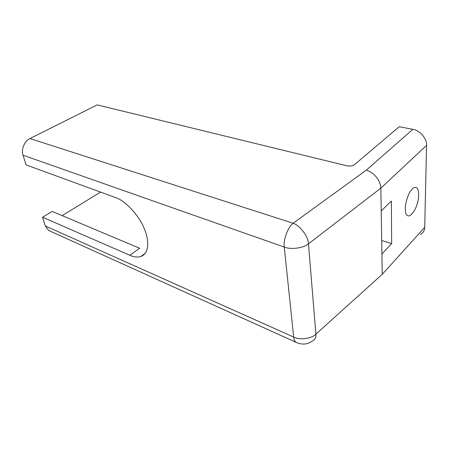 <?xml version="1.0" encoding="UTF-8"?>
<svg xmlns="http://www.w3.org/2000/svg" width="449" height="449" viewBox="0 0 449 449"><rect width="100%" height="100%" fill="white"/><g stroke="black" fill="none" stroke-linecap="round" stroke-linejoin="round"><path stroke-width="0.67" d="M50.31 231.224L48.722 230.505L45.304 225.942L293.668 337.07C299.758 340.286 311.539 338.748 315.9 334.151L382.245 274.311L380.853 188.153L308.463 243.824C303.653 248.112 290.817 249.835 284.268 247.079L23.034 155.214L26.087 164.906L115.651 197.611C124.889 200.445 138.971 215.026 144.387 228.917C149.713 241.467 148.754 253.876 140.79 256.553C137.405 257.473 133.751 257.047 129.845 255.279L42.56 217.221L52.196 211.44L139.639 248.246L129.845 255.279M381.701 240.512L391.663 243.605L381.914 253.988M381.223 210.957L391.354 201.017L391.663 243.605M412.856 129.346L399.234 126.725L354.457 164.671C352.51 165.984 350.052 166.377 347.077 165.844L97.192 104.903L29.982 138.556L293.118 223.254L366.317 170.143L412.856 129.346C419.714 130.092 427.296 138.949 426.55 145.381L380.853 188.153C380.769 180.734 373.793 172.141 366.317 170.143M382.245 274.311L424.72 227.357L426.55 145.381M424.72 227.357C424.681 230.432 423.25 232.807 420.432 234.473M412.221 189.035C413.551 187.637 414.887 187.132 416.217 187.519C419.377 188.737 419.181 197.869 417.301 203.577C415.566 210.284 410.403 217.378 407.692 215.672C405.599 214.768 404.903 211.047 405.604 204.497C407.148 197.032 409.353 191.88 412.221 189.035M62.147 215.627L100.576 192.105M42.56 217.221L45.304 225.942M23.034 155.214C20.822 149.843 24.673 140.649 29.982 138.556M48.722 230.505L296.014 342.29C301.969 345.006 307.369 344.596 312.201 341.066C314.974 339.966 316.208 337.659 315.9 334.151L308.463 243.824C308.469 236.741 299.938 225.336 293.118 223.254C287.977 226.964 283.061 240.17 284.268 247.079L293.668 337.07C293.899 339.461 294.679 341.201 296.014 342.29L297.126 342.828M140.79 256.553L145.353 253.225M415.578 187.362L416.217 187.519"/></g></svg>
